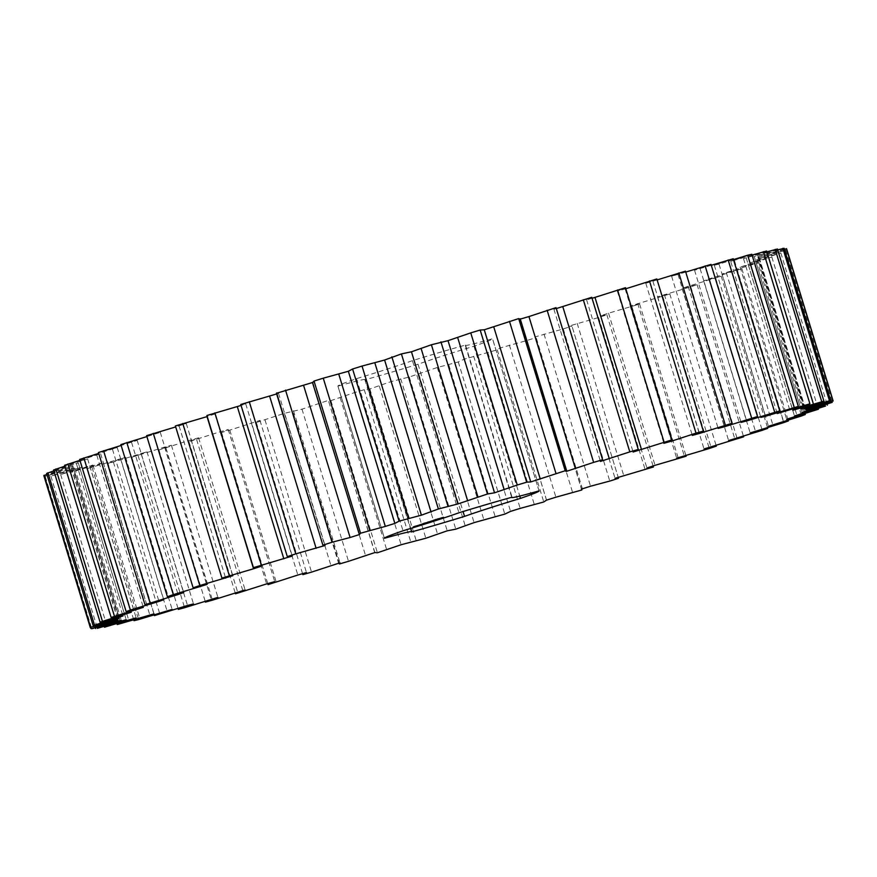 <?xml version="1.0" encoding="UTF-8"?>
<svg xmlns="http://www.w3.org/2000/svg" width="877" height="877" viewBox="0 0 877 877"><rect width="100%" height="100%" fill="white"/><g stroke="black" fill="none" stroke-linecap="round" stroke-linejoin="round"><path stroke-width="0.66" stroke-dasharray="4.38 3.29" d="M752.082 255.108L730.694 261.39L777.208 413.527M730.694 261.39L751.819 254.253M733.479 259.592L719.019 264.12L765.413 415.862M719.019 264.12L714.317 265.26L733.216 258.737M711.291 265.271L694.551 270.237L711.017 264.394M685.737 272.078L671.629 276.255L685.463 271.157M657.136 279.927L645.79 283.26L656.84 278.963M625.805 288.752L617.342 291.153L625.487 287.711M592.063 298.301L586.603 299.857L591.756 297.303M556.38 308.561L553.924 309.274L556.018 307.641M520.302 319.107L519.677 319.283L520.193 318.757M530.76 481.933L484.247 329.752M276.617 392.94L278.524 393.345L276.661 393.948M240.78 404.461L245.746 403.924L241.076 405.437M206.906 415.501L214.887 414.021L207.027 416.619M175.4 425.948L186.286 423.536L175.707 426.924M146.612 435.661L160.294 432.361L146.897 436.593M120.873 444.562L137.185 440.397L121.136 445.45M98.454 452.521L117.222 447.544L98.728 453.387M79.643 459.46L100.636 453.738L79.895 460.326M64.613 465.303L87.623 458.89L64.876 466.169M53.574 469.984L78.316 462.946L53.837 470.861M46.624 473.448L72.824 465.862L46.898 474.347M43.85 475.641L71.212 467.616L44.552 476.463L74.764 468.121L50.91 476.189L81.945 467.156L60.666 474.523L92.907 465.007L70.752 472.418L103.267 462.694L87.47 468.537L125.608 457.268L107.904 463.462L113.363 462.058L146.985 451.765L131.813 457.246L164.613 447.073L171.399 445.242L158.934 449.945L191.087 439.859L198.586 437.787L188.961 441.657L220.094 431.769L228.217 429.478L221.552 432.471L229.774 430.136L259.965 420.401L256.336 422.495L284.4 413.319L301.995 409.175L328.371 400.405L374.753 552.773M338.807 563.768L292.282 411.62L292.929 411.839L339.443 563.977M374.885 552.543L328.371 400.405L330.903 400.614L354.615 392.578L364.251 389.695L369.831 388.971L390.956 381.638L409.263 377.011L437.316 367.485L458.287 361.96L464.043 359.23L497.259 349.835L499.967 348.016L526.211 340.725L535.299 337.842L534.926 336.965L563.264 328.93L571.979 326.134L568.537 326.2L598.629 317.518L606.884 314.843L600.405 315.852L608.55 313.177L639.618 304.078L630.168 306.018L669.809 293.981L657.509 296.843L690.791 286.834L697.105 284.663L682.098 288.401L688.149 286.286L721.223 276.222L703.661 280.793L708.857 278.919L741.865 268.757L721.957 274.117L726.255 272.506L755.064 263.802L758.813 262.355L740.122 267.101L771.859 257.093L750.306 262.782L780.87 253.014L756.698 259.592L785.737 250.186L759.219 257.575L786.636 248.882M546.59 500.241L500.076 348.092L546.481 500.153M581.813 489.991L535.299 337.842L581.44 489.103M784.389 249.211L757.838 256.742L784.115 248.29M777.68 249.879L752.576 257.104L777.417 249.002M766.871 251.863L743.499 258.649L766.608 250.997M511.697 497.303L465.248 345.374A62.399 1.962 163 0 1 465.523 345.067A80.859 2.543 163 0 0 412.42 360.644A62.399 1.962 163 0 1 356.49 378.656A80.859 2.543 163 0 0 337.897 386.088A80.859 2.543 163 0 0 337.952 386.143L384.422 538.149M465.248 345.374A62.399 1.962 163 0 0 492.501 338.741L539.026 490.89M410.743 528.447L365.205 379.511A62.399 1.962 163 0 1 364.92 379.818A80.859 2.543 163 0 0 418.033 364.24A62.399 1.962 163 0 1 473.964 346.229A80.859 2.543 163 0 0 492.556 338.796A80.859 2.543 163 0 0 492.501 338.741M365.205 379.511A62.399 1.962 163 0 0 337.952 386.143M734.455 260.546L780.859 412.322M714.317 265.26L760.83 417.408M743.499 258.649L790.013 410.798M700.142 268.811L746.513 420.5M746.283 258.123L792.687 409.921M694.551 270.237L741.065 422.385M752.576 257.104L799.09 409.241M678.031 274.556L724.38 426.167M754.352 256.884L800.767 408.704M671.629 276.255L718.142 428.404M757.838 256.742L804.352 408.879M652.937 281.309L699.254 432.789M758.583 256.84L804.998 408.671M645.79 283.26L692.304 435.398M759.219 257.575L805.733 409.712M625.158 288.971L671.376 440.166M758.923 257.991L805.437 410.14M617.342 291.153L663.856 443.302M785.737 250.186L831.977 401.403M784.948 250.745L831.462 402.894M756.698 259.592L803.211 411.741M755.371 260.337L801.885 412.475M586.603 299.857L633.117 452.006M780.87 253.014L827.121 404.275M779.072 253.891L825.586 406.029M750.306 262.782L796.82 414.931M747.96 263.824L794.474 415.972M553.924 309.274L600.438 461.412M771.859 257.093L818.109 408.364M769.074 258.255L815.588 410.392M740.122 267.101L786.636 419.25M736.779 268.439L783.293 420.587M519.677 319.283L566.191 471.431M758.813 262.355L805.064 413.648M755.064 263.802L801.578 415.95M726.255 272.506L772.769 424.643M721.957 274.117L768.471 426.255M741.865 268.757L788.116 420.039M737.206 270.467L783.72 422.615M708.857 278.919L755.382 431.067M703.661 280.793L750.175 432.942M721.223 276.222L767.474 427.494M715.709 278.173L762.223 430.322M688.149 286.286L734.663 438.434M682.098 288.401L728.612 440.539M697.105 284.663L743.345 435.902M690.791 286.834L737.305 438.982M664.338 294.508L710.852 446.656M657.509 296.843L704.023 448.98M669.809 293.981L716.027 445.176M662.76 296.36L709.274 448.498M637.7 303.508L684.213 455.656M630.168 306.018L676.682 458.167M639.618 304.078L685.814 455.207M631.922 306.621L678.436 458.77M608.55 313.177L655.064 465.314M312.859 382.427L359.373 534.564M600.405 315.852L646.919 467.989M606.884 314.843L653.08 465.972M598.629 317.518L645.143 469.666M577.209 323.394L623.722 475.542M278.524 393.345L325.049 545.494M568.537 326.2L615.051 478.338M618.482 478.261L571.968 326.112L618.493 478.283M563.264 328.93L609.778 481.078M544.025 334.06L590.539 486.209M245.746 403.924L292.26 556.062M526.211 340.725L572.725 492.863M509.394 345.045L555.908 497.193M214.887 414.021L261.401 566.169M497.259 349.835L543.773 501.973M487.908 352.751L534.422 504.9M473.69 356.237L520.204 508.375M186.286 423.536L232.811 575.685M464.043 359.23L510.557 511.368M179.094 425.959L225.4 577.395M458.287 361.96L504.801 514.108M448.783 364.898L495.297 517.046M437.316 367.485L483.83 519.633M160.294 432.361L206.808 584.51M427.57 370.478L474.084 522.626M153.837 434.586L200.186 586.176M418.822 374.095L465.336 526.244M409.263 377.011L455.788 529.16M400.701 378.689L447.215 530.826M137.185 440.397L183.699 592.545M390.956 381.638L437.47 533.786M131.55 442.392L177.921 594.069M379.324 386.099L425.838 538.248M369.831 388.971L416.345 541.109M364.251 389.695L410.765 541.843M117.222 447.544L163.736 599.693M354.615 392.578L401.129 544.727M112.464 449.298L158.858 601.019M340.232 397.84L386.746 549.978M330.903 400.614L377.417 552.762M100.636 453.738L147.15 605.875M318.965 403.179L365.479 555.327M96.81 455.207L143.214 606.983M301.995 409.175L348.509 561.313M293.477 410.677L339.991 562.815M87.623 458.89L134.137 611.028M284.4 413.319L330.914 565.468M84.773 460.074L131.177 611.872M265.029 419.973L311.543 572.122M256.336 422.495L302.565 573.668M259.965 420.401L306.479 572.549M78.316 462.946L124.83 615.084M251.326 422.889L297.84 575.027M76.474 463.834L122.89 615.654M229.774 430.136L276.288 582.273M221.552 432.471L267.759 583.589M228.217 429.478L274.731 581.615M72.824 465.862L119.338 618.011M220.094 431.769L266.619 583.907M72.013 466.443L118.428 618.274M196.612 439.52L243.126 591.657M188.961 441.657L235.179 592.808M198.586 437.787L245.1 589.925M71.212 467.616L117.726 619.754M191.087 439.859L237.601 591.997M71.443 467.88L117.956 620.017M165.939 448.026L212.453 600.175M44.552 476.463L90.78 627.669M158.934 449.945L205.163 601.151M45.286 476.562L91.8 628.71M171.399 445.242L217.913 597.38M73.504 468.175L120.017 620.313M164.613 447.073L211.127 599.221M74.764 468.121L121.278 620.258M138.084 455.58L184.598 607.717M49.167 476.397L95.418 627.647M131.813 457.246L178.053 608.495M50.91 476.189L97.424 628.327M146.985 451.765L193.499 603.902M79.664 467.529L126.178 619.677M140.978 453.332L187.503 605.47M81.945 467.156L128.459 619.305M113.363 462.058L159.877 614.207M57.937 475.049L104.188 626.321M107.904 463.462L154.144 614.733M60.666 474.523L107.18 626.671M125.608 457.268L172.122 609.416M89.618 465.698L136.132 617.836M120.456 458.561L166.97 610.699M92.907 465.007L139.421 617.156M92.074 467.419L138.588 619.568M70.752 472.418L117.003 623.7M87.47 468.537L133.721 619.831M74.435 471.596L120.949 623.733M107.509 461.697L154.023 613.845M103.267 462.694L149.792 614.843M356.49 378.656L403.003 530.793M364.92 379.818L411.445 531.966M418.033 364.24L463.056 511.532M473.964 346.229L519.776 496.075M465.523 345.067L512.047 497.204M412.42 360.644L458.934 512.793M413.911 526.989L412.914 526.715L418.932 524.863L413.725 526.386M413.955 526.978L413.769 526.397M414.317 526.858L414.13 526.255M413.834 527.066L413.648 526.452M414.777 526.704L414.591 526.101M413.538 527.176L413.352 526.562M415.292 526.54L415.106 525.937M413.1 527.318L412.914 526.715M415.851 526.375L415.665 525.761M413.188 527.296L413.012 526.704M416.334 526.233L416.147 525.63M413.374 527.23L413.199 526.66M416.904 526.068L416.718 525.466M417.419 525.334L414.437 526.244L417.419 525.334L417.584 525.871L417.353 525.279M418.186 525.685L418 525.082M414.668 526.847L414.503 526.299M418.548 525.586L418.362 524.983M415.303 526.682L415.128 526.112M418.833 525.52L418.647 524.906M415.873 526.518L415.698 525.948M419.02 525.476L418.833 524.874M416.356 526.375L416.18 525.816M419.118 525.466L418.932 524.863M416.893 526.2L416.728 525.641M418.669 525.564L418.493 525.005M417.408 526.025L417.233 525.476M418.307 525.794L418.121 525.191M424.38 523.196L423.547 523.481L424.567 523.81L424.117 523.284L425.542 522.813L424.391 523.163L424.567 523.821M424.567 523.163L424.797 523.744L424.611 523.141M423.887 524.018L423.701 523.405M423.383 523.503L423.569 524.106L424.15 523.295L423.229 523.536L424.172 523.24L423.602 524.084M423.843 524.051L423.657 523.448M423.734 524.084L423.547 523.437L423.701 524.073M424.172 523.24L424.358 523.854L424.161 523.251M424.26 523.876L424.413 523.109L423.207 523.394L424.117 523.087L421.793 523.843L424.073 523.218L424.26 523.799M423.218 523.558L423.416 524.15L423.218 523.558M425.542 522.813L425.696 523.426M425.235 523.602L425.049 523.01M425.17 523.613L424.994 523.01M425.422 523.558L425.235 522.944M426.77 523.065L427.242 522.297L425.531 522.791L426.584 522.462M427.428 522.911L427.242 522.297M426.595 523.12L426.408 522.517M427.198 522.966L427.022 522.374M427.132 522.977L426.956 522.385M425.959 523.328L425.773 522.725M426.003 523.317L425.816 522.703M426.551 523.196L426.365 522.582M425.718 523.405L425.531 522.791L425.674 523.437M426.375 523.229L426.2 522.637M427.998 522.692L427.242 522.275L427.812 522.089M428.086 522.681L427.899 522.067M427.428 522.878L427.242 522.275M427.505 522.856L427.318 522.253M429.478 522.221L429.577 521.552L427.998 522.001L429.291 521.618M429.763 522.155L429.577 521.552M428.919 522.396L428.732 521.793M429.555 522.166L430.212 521.333L430.388 521.947L430.212 521.333L429.182 521.618L429.368 522.232L429.182 521.651M429.533 522.21L429.346 521.618L429.555 522.21M428.239 522.593L427.998 522.001L428.184 522.615M428.371 522.549L428.25 521.947L428.436 522.56M428.985 521.694L429.16 522.297L429.006 521.683M429.094 521.662L429.281 522.264L429.105 521.662M419.59 525.224L419.403 524.621L422.681 523.657L419.403 524.621M419.995 525.082L419.82 524.523L420.006 525.082M420.094 525.049L419.908 524.435M422.221 524.435L422.034 523.843M420.85 524.808L420.664 524.194M421.42 523.975L421.607 524.578L421.453 523.964M422.111 524.512L421.925 523.898M421.804 524.523L421.618 523.909M421.541 524.698L421.355 524.084M420.85 524.906L420.664 524.303M420.916 524.786L420.741 524.183M420.642 524.972L420.467 524.369M420.335 524.972L420.16 524.369M420.817 524.917L420.631 524.314M421.596 524.676L421.409 524.084M420.236 525.049L420.05 524.446M422.363 524.424L422.188 523.832M422.867 524.271L422.681 523.657M422.221 524.369L422.034 523.766M423.054 524.095L422.867 523.503M421.98 524.446L421.793 523.843M422.056 524.413L421.87 523.81M424.512 523.744L424.325 523.141M424.051 523.777L423.865 523.163M424.6 523.722L424.413 523.109M424.304 523.701L424.117 523.087M423.383 523.986L423.207 523.394M424.216 523.722L424.029 523.13M424.83 523.525L424.567 522.944L427.866 522.001L424.643 522.911M424.753 523.558L424.567 522.944M426.507 522.988L426.321 522.374M426.036 523.229L425.86 522.648M426.759 522.911L426.573 522.297M426.288 523.163L426.101 522.571L426.299 523.163M426.66 522.944L426.474 522.341M427.954 522.637L427.768 522.034M425.159 523.416L424.983 522.824M428.053 522.604L427.866 522.001M425.652 523.317L425.466 522.703M427.79 522.681L427.603 522.078M426.814 522.944L426.628 522.33M427.066 522.867L426.88 522.253M425.805 523.262L425.63 522.67M426.967 522.9L426.792 522.297M430.892 521.738L430.706 521.135M431.067 521.683L430.881 521.07M431.144 521.672L430.969 521.091L430.136 521.322L431.155 521.672M431.374 521.64L431.188 521.037M430.311 521.925L430.41 521.278L430.322 521.925M430.125 521.979L429.938 521.376M430.596 521.892L430.41 521.278M432.394 521.256L432.876 520.489L431.155 520.982L432.208 520.642M433.063 521.102L432.876 520.489M432.208 521.311L432.021 520.708M432.865 521.146L432.69 520.543M432.471 521.234L432.284 520.642M432.547 521.223L432.361 520.62M431.78 521.475L431.594 520.861M431.857 521.453L431.67 520.85M431.517 521.53L431.341 520.927M432.186 521.376L431.999 520.774M431.341 521.596L431.155 520.982M431.999 521.42L431.813 520.828M433.633 520.883L432.865 520.467L433.446 520.28M433.709 520.861L433.523 520.258M433.052 521.07L432.865 520.467M433.128 521.048L432.953 520.445M434.29 519.984L433.567 520.214L434.619 519.918L433.918 520.105L434.477 520.587L434.29 520.028M434.773 520.543L434.817 519.864M436.318 520.039L436.209 519.414L435.178 519.743L436.132 519.436M436.395 520.028L436.209 519.414M435.573 520.269L435.387 519.677L435.584 520.258M435.452 520.313L435.277 519.721M435.365 520.346L435.178 519.743M435.617 519.579L434.674 519.853L435.891 520.149L435.705 519.546M434.959 520.434L434.773 519.831L434.948 520.434M434.86 520.467L434.718 519.787L433.106 520.204L434.641 519.82L434.817 520.423M437.448 519.677L437.327 519.052L436.012 519.425L437.261 519.074M437.513 519.666L437.327 519.052M437.163 519.765L436.976 519.162M436.768 519.897L436.582 519.294M436.571 519.908L436.384 519.305M436.702 519.918L436.516 519.316M436.264 519.348L436.45 519.951M436.987 519.809L436.801 519.217M436.549 519.918L436.362 519.327M436.264 520.017L436.077 519.414M436.198 520.039L436.012 519.425M438.445 519.337L437.744 518.855L438.412 519.348M437.656 519.579L437.47 518.976L437.568 519.59M438.094 519.425L437.908 518.822L438.105 519.425M437.82 518.844L438.105 519.436M429.719 521.958L429.533 521.344L429.522 522.089M429.73 521.947L429.533 521.344M427.636 522.626L427.45 522.012L429.335 521.486M427.45 522.012L429.577 521.431M427.45 522.681L427.263 522.067M431.363 521.541L431.177 520.938L429.883 521.234M427.362 522.714L427.176 522.111M431.276 521.563L431.177 520.938M428.634 522.385L428.458 521.804M431.013 521.618L431.089 520.971M430.026 521.859L430.837 521.037M428.985 522.308L428.798 521.694M427.987 522.528L427.801 521.936M429.566 522.067L429.39 521.486M432.514 521.048L432.328 520.445L430.574 521.015L432.328 520.445M430.848 521.585L430.662 520.982M432.767 520.971L432.58 520.368M430.76 521.618L430.574 521.015M432.668 521.004L432.482 520.401M432.043 521.289L431.857 520.708M431.177 521.486L430.991 520.883M432.295 521.234L432.109 520.642M431.659 521.376L431.473 520.774M432.383 521.212L432.197 520.609M432.821 521.004L432.635 520.401M431.813 521.333L431.637 520.741M433.074 520.938L432.887 520.324M432.975 520.96L432.799 520.357M433.37 520.774L433.183 520.16M433.293 520.806L433.106 520.204M433.622 520.697L433.435 520.094M434.564 520.478L434.389 519.897M434.904 520.401L434.718 519.787M436.088 519.897L435.902 519.294L434.159 519.864L435.902 519.294M434.422 520.434L434.236 519.831M436.34 519.82L436.154 519.217M434.345 520.467L434.159 519.864M436.253 519.853L436.066 519.25M435.628 520.138L435.452 519.557M434.751 520.335L434.564 519.732M435.244 520.225L435.058 519.622M437.535 519.546L437.36 518.954M436.395 519.853L436.209 519.25M437.634 519.524L437.448 518.91M436.658 519.776L436.472 519.173M436.56 519.809L436.373 519.206M435.398 520.182L435.211 519.579M438.204 519.327L438.018 518.713M438.281 518.647L438.467 519.239L438.248 518.647M438.621 519.206L438.434 518.592L438.621 519.206M438.226 519.316L438.051 518.724M440.484 518.603L440.298 517.989L438.336 518.57L440.298 517.989M439.837 518.756L439.651 518.143M440.397 518.625L440.221 518.033M439.596 518.822L439.41 518.219M439.41 518.943L439.234 518.351M438.61 519.14L438.423 518.537M439.169 518.998L438.993 518.417M438.522 519.173L438.336 518.57M440.221 518.625L439.947 518.055L441.361 517.605L440.046 518.011M440.133 518.658L439.947 518.055M440.473 518.548L440.287 517.945M440.769 518.45L440.605 517.901M440.583 518.526L440.397 517.912M441.032 518.417L440.846 517.825M440.824 518.428L440.638 517.825M441.12 518.395L440.934 517.792M440.912 517.748L441.098 518.34L440.868 517.748M440.791 518.45L440.605 517.868M441.548 518.208L441.361 517.605M441.405 518.252L441.219 517.66M441.701 518.154L441.427 517.573L443.609 516.948L441.515 517.54M441.613 518.186L441.427 517.573M442.929 517.759L442.742 517.156M442.249 518L442.074 517.408M443.795 517.562L443.609 516.948M443.06 517.726L442.885 517.145M443.707 517.573L443.532 516.981M443.378 517.66L443.203 517.079M442.556 517.287L442.742 517.89L442.545 517.298M442.479 517.967L442.304 517.375M442.677 517.901L442.49 517.298M442.337 518.011L442.151 517.408M442.436 517.978L442.249 517.364M425.301 522.889L425.52 523.492L425.4 522.867M425.071 522.977L425.257 523.58M437.546 518.954L437.744 519.568L437.535 518.965M438.752 518.439L439.892 518.121L438.752 518.439L438.938 519.041M415.446 526.496L415.281 525.937M416.027 526.321L415.851 525.761M416.597 526.167L416.422 525.586M417.09 526.025L416.915 525.444M417.441 525.915L417.266 525.356M417.518 525.981L417.331 525.378M417.233 526.09L417.046 525.476M416.761 526.244L416.575 525.63M416.18 526.419L415.994 525.816M415.621 526.595L415.435 525.981M415.128 526.737L414.942 526.123M414.766 526.825L414.58 526.222M414.974 526.649L414.799 526.09M425.104 523.635L424.917 523.021M424.83 523.69L424.643 523.087M438.193 519.414L438.007 518.811M439.585 518.833L439.399 518.23M440.068 518.702L439.892 518.121M439.432 518.932L439.245 518.329M442.896 517.77L442.721 517.189M442.26 518L442.074 517.397M424.336 523.898L424.095 523.284M423.953 523.339L424.128 523.942L423.887 523.35M424.621 523.788L424.446 523.207M424.402 523.876L424.216 523.273M423.799 524.018L423.624 523.416M424.051 523.986L423.865 523.383M424.008 523.953L423.821 523.339M424.468 523.832L424.282 523.229M423.613 524.095L423.427 523.503M423.942 523.997L423.766 523.394M425.356 523.525L425.17 522.911M425.17 523.58L424.983 522.977L425.17 523.58M424.95 523.646L424.764 523.043M425.356 523.547L425.17 522.944M429.313 522.297L429.127 521.694M428.996 522.396L428.809 521.793M429.401 522.264L429.215 521.662M428.447 522.549L428.261 521.958M429.237 522.319L429.05 521.716M428.776 522.462L428.59 521.859M428.623 522.462L428.436 521.859M428.864 522.396L428.678 521.793M434.027 520.73L433.841 520.116M434.718 520.554L434.532 519.951M433.896 520.774L433.753 520.16M434.268 520.697L434.093 520.094M435.584 520.225L435.398 519.622M435.277 520.324L435.091 519.721M435.2 520.346L435.014 519.743M435.102 520.379L434.915 519.776M435.003 520.412L434.817 519.809M436.406 519.973L436.22 519.359M436.318 519.995L436.132 519.392M438.599 519.294L438.423 518.68L438.632 519.294M438.357 519.392L438.171 518.789M437.985 518.833L438.171 519.447L437.974 518.844M437.776 519.546L437.59 518.932M437.546 519.601L437.371 519.02M437.886 519.48L437.7 518.877M425.016 523.635L424.83 523.032M425.29 523.547L425.104 522.944M434.806 520.5L434.619 519.918L434.762 520.51M434.345 520.675L434.159 520.061M434.214 520.708L434.027 520.094M433.983 520.763L433.797 520.149M434.268 520.653L434.082 520.05M434.4 520.609L434.225 520.006M434.532 520.576L434.345 519.973M438.325 519.37L438.138 518.767M437.897 519.524L437.711 518.921M582.536 489.245L536.022 337.108M384.411 538.226L337.897 386.088M539.07 490.945L492.556 338.796M423.174 523.558L423.361 524.172M427.965 522.023L428.151 522.637M428.173 521.958L428.36 522.571M438.478 518.68L438.664 519.283"/><path stroke-width="1.32" d="M794.178 407.367L747.664 255.229L751.819 254.253L798.333 406.391L765.533 416.257L760.83 417.408L779.73 410.875L746.656 420.949L741.065 422.385L757.531 416.531L724.545 426.704L718.142 428.404L731.977 423.306L699.451 433.446L692.304 435.398L703.365 431.111L696.02 433.139L671.672 441.109L663.856 443.302L672.001 439.859L633.117 452.006L638.27 449.452L629.807 451.885L600.438 461.412L602.532 459.778L593.641 462.376L566.191 471.431L566.706 470.905L520.193 318.757M566.191 471.431L565.205 470.741L530.76 481.933L526.693 482.186L517.266 485.014L494.54 492.808L487.459 494.003L457.958 503.924L438.379 508.989L421.409 515.172L399.112 521.135L394.869 523.416L385.321 526.408L360.546 533.216L359.373 534.564L350.098 537.502L332.043 542.238L323.131 545.077L325.049 545.494L295.79 553.858L287.294 556.599L292.26 556.062L253.431 567.649L261.401 566.169L253.541 568.767L221.914 578.086L232.811 575.685L199.813 585.529L193.126 587.809L206.808 584.51L173.306 594.639L167.386 596.7L183.699 592.545L178.064 594.54L144.968 604.67L163.736 599.693L158.978 601.436L130.355 610.03L126.156 611.609L143.335 607.355L111.138 617.452L131.287 612.223L100.088 622.133L122.988 615.983L93.137 625.586L118.527 618.592L90.649 627.373L117.956 620.017L91.8 628.71L121.278 620.258L97.424 628.327L126.178 619.677L104.451 627.187L136.132 617.836L117.266 624.556L154.023 613.845L133.984 620.686L138.588 619.568L172.122 609.416L154.418 615.61L187.503 605.47L193.499 603.902L178.327 609.383L184.598 607.717L217.913 597.38L205.448 602.093L212.453 600.175L245.1 589.925L235.475 593.806L266.619 583.907L274.731 581.615L268.066 584.619L297.84 575.027L306.479 572.549L302.861 574.643L311.543 572.122L339.991 562.815L339.443 563.977L348.509 561.313L374.885 552.543L377.417 552.762L401.129 544.727L425.838 538.248L447.215 530.826L455.788 529.16L474.084 522.626L504.801 514.108L510.557 511.368L520.204 508.375L543.773 501.973L546.481 500.153L555.908 497.193L581.813 489.991L581.44 489.103L590.539 486.209L609.778 481.078L618.493 478.283L615.051 478.338L653.398 466.981L646.919 467.989L655.064 465.314L686.132 456.226L676.682 458.167L709.274 448.498L716.323 446.13L704.023 448.98L743.63 436.801L728.612 440.539L762.223 430.322L767.737 428.36L750.175 432.942L783.72 422.615L788.379 420.905L768.471 426.255L801.578 415.95L805.327 414.503L786.636 419.25L818.384 409.23L794.474 415.972L825.586 406.029L801.885 412.475L832.251 402.324L805.733 409.712L832.931 400.767L804.352 408.879L830.629 400.438L800.865 409.033L823.931 401.14L792.797 410.272L809.909 403.815L777.208 413.527L798.333 406.391M747.664 255.229L733.479 259.592M779.73 410.875L733.216 258.737L711.291 265.271M757.531 416.531L711.017 264.394L685.737 272.078M731.977 423.306L685.463 271.157L657.136 279.927M703.365 431.111L656.84 278.963L625.158 288.971M672.001 439.859L625.487 287.711L592.063 298.301M638.27 449.452L591.756 297.303L556.38 308.561M556.018 307.641L602.652 459.91L556.018 307.641L528.93 316.564L519.677 319.283L518.691 318.592L484.247 329.785L480.179 330.048L470.752 332.876L448.026 340.66L431.396 344.76L411.445 351.787L401.414 353.913L384.597 360.03L362.037 366.06L352.598 368.998L348.355 371.278L323.262 378.173L314.032 381.067L312.859 382.427L276.452 393.269L322.966 545.417L276.617 392.94M276.661 393.948L240.78 404.461L287.294 556.599M241.076 405.437L206.906 415.501L253.431 567.649M207.235 416.553L175.4 425.948L221.914 578.086M175.707 426.924L146.612 435.661L193.126 587.809M146.897 436.593L120.873 444.562L167.386 596.7M121.136 445.45L98.454 452.521L144.968 604.67M98.728 453.387L79.643 459.46L126.156 611.609M79.895 460.326L64.613 465.303L111.138 617.452M64.876 466.169L53.574 469.984L100.088 622.133M53.837 470.861L46.624 473.448L93.137 625.586M46.898 474.347L43.85 475.641L90.364 627.789M833.15 401.019L786.636 248.882L784.389 249.211M830.629 400.438L784.115 248.29L777.68 249.879M823.931 401.14L777.417 249.002L766.871 251.863M813.122 403.135L766.608 250.997L752.082 255.108M530.76 481.933L484.247 329.752M312.409 382.284L359.373 534.564M338.632 563.209L339.443 563.977M581.813 489.991L581.44 489.103M618.493 478.283L618.197 477.329M519.776 496.075L520.478 498.377A80.859 2.543 163 0 0 539.07 490.945A80.859 2.543 163 0 0 539.026 490.89A62.399 1.962 163 0 1 511.762 497.511A62.399 1.962 163 0 1 512.047 497.204A80.859 2.543 163 0 0 458.934 512.793A62.399 1.962 163 0 1 403.003 530.793A80.859 2.543 163 0 0 384.411 538.226A80.859 2.543 163 0 0 384.466 538.281A62.399 1.962 163 0 1 411.719 531.659L410.743 528.447M520.478 498.377A62.399 1.962 163 0 0 464.547 516.378A80.859 2.543 163 0 1 411.445 531.966A62.399 1.962 163 0 0 411.719 531.659M413.911 526.989L419.118 525.466L413.911 526.989M424.413 523.196L424.797 523.744L423.405 524.161L425.729 523.426L424.567 523.821M425.718 523.405L427.428 522.911L425.696 523.426M427.998 522.692L427.428 522.878L427.998 522.692M429.478 522.221L428.184 522.615L429.478 522.221M428.173 521.958L428.436 522.56M419.59 525.224L421.804 524.523L419.59 525.224M420.236 525.049L422.44 524.391L420.236 525.049M422.867 524.271L420.642 524.972L422.867 524.271M422.221 524.38L424.6 523.722L422.221 524.369M424.83 523.525L427.066 522.867L424.83 523.525M427.79 522.681L426.299 523.163L427.79 522.681M430.892 521.738L429.368 522.232L430.892 521.738M432.394 521.256L431.341 521.596L432.394 521.256M433.633 520.883L433.052 521.07L433.633 520.883M435.507 519.601L435.573 520.28L436.395 520.028L434.86 520.467L435.65 520.214M437.448 519.677L436.198 520.039L437.448 519.677M436.45 519.951L436.264 519.348M438.281 518.735L438.632 519.305L437.437 519.644L438.412 519.348M437.426 518.987L437.656 519.579M429.719 521.958L427.362 522.714L429.719 521.958M431.363 521.541L430.07 521.848L431.363 521.541M432.514 521.048L430.76 521.618L432.514 521.048M433.37 520.774L434.904 520.401L433.37 520.774M436.088 519.897L434.345 520.467L436.088 519.897M440.484 518.603L438.522 519.173L440.484 518.603M440.221 518.625L441.12 518.395L440.221 518.625M441.701 518.154L443.795 517.562L441.701 518.154M763.396 251.666L809.909 403.815M728.173 259.998L774.687 412.135M775.169 249.364L821.683 401.513M705.141 265.928L751.655 418.077M782.876 248.344L829.39 400.493M678.82 272.955L725.334 425.093M699.254 432.789L699.451 433.446M786.406 248.619L832.931 400.767M649.506 280.991L696.02 433.139M671.376 440.166L671.672 441.109M831.977 401.403L832.251 402.324M617.54 289.958L664.064 442.096M595.001 297.467L641.515 449.605M827.121 404.275L827.384 405.163M583.293 299.737L629.807 451.885M562.804 306.698L609.318 458.846M818.109 408.364L818.384 409.23M547.127 310.239L593.641 462.376M528.93 316.564L575.444 468.713M805.064 413.648L805.327 414.503M518.691 318.592L565.205 470.741M509.471 321.322L555.985 473.459M493.773 326.946L540.287 479.094M788.116 420.039L788.379 420.905M480.179 330.048L526.693 482.186M470.752 332.876L517.266 485.014M457.728 337.733L504.242 489.881M448.026 340.66L494.54 492.808M767.474 427.494L767.737 428.36M440.945 341.866L487.459 494.003M431.396 344.76L477.91 496.897M421.201 348.805L467.715 500.942M411.445 351.787L457.958 503.924M743.345 435.902L743.63 436.801M401.414 353.913L447.928 506.062M391.866 356.84L438.379 508.989M384.597 360.03L431.122 512.168M374.896 363.023L421.409 515.172M716.027 445.176L716.323 446.13M362.037 366.06L408.55 518.208M352.598 368.998L399.112 521.135M348.355 371.278L394.869 523.416M338.807 374.26L385.321 526.408M685.814 455.207L686.132 456.226M323.262 378.173L369.776 530.311M314.032 381.067L360.546 533.216M303.585 385.365L350.098 537.502M653.08 465.972L653.398 466.981M285.529 390.101L332.043 542.238M269.634 396.207L316.148 548.344M249.276 401.71L295.79 553.858M237.327 406.665L283.841 558.802M214.887 412.881L261.401 565.029M207.027 416.619L253.541 568.767M182.778 423.481L229.292 575.63M225.4 577.395L225.619 578.107M153.3 433.391L199.813 585.529M200.186 586.176L200.362 586.735M126.792 442.49L173.306 594.639M103.552 450.69L150.066 602.828M83.841 457.882L130.355 610.03M67.891 463.999L114.405 616.147M55.865 468.965L102.379 621.102M302.565 573.668L302.861 574.643M47.917 472.725L94.431 624.862M267.759 583.589L268.066 584.619M44.135 475.224L90.649 627.373M235.179 592.808L235.475 593.806M90.78 627.669L91.065 628.601M205.163 601.151L205.448 602.093M95.418 627.647L95.692 628.546M178.053 608.495L178.327 609.383M104.188 626.321L104.451 627.187M154.144 614.733L154.418 615.61M117.003 623.7L117.266 624.556M133.721 619.831L133.984 620.686M463.056 511.532L464.547 516.378M442.008 518.088L442.666 517.836M415.468 526.551L417.605 525.937L415.446 526.496M425.488 523.492L425.334 522.878M433.972 520.741L433.753 520.16M438.938 519.052L440.079 518.735L438.938 519.041M442.907 517.792L442.03 518.055M423.383 523.503L423.602 524.084M434.806 520.521L434.63 519.918"/></g></svg>

